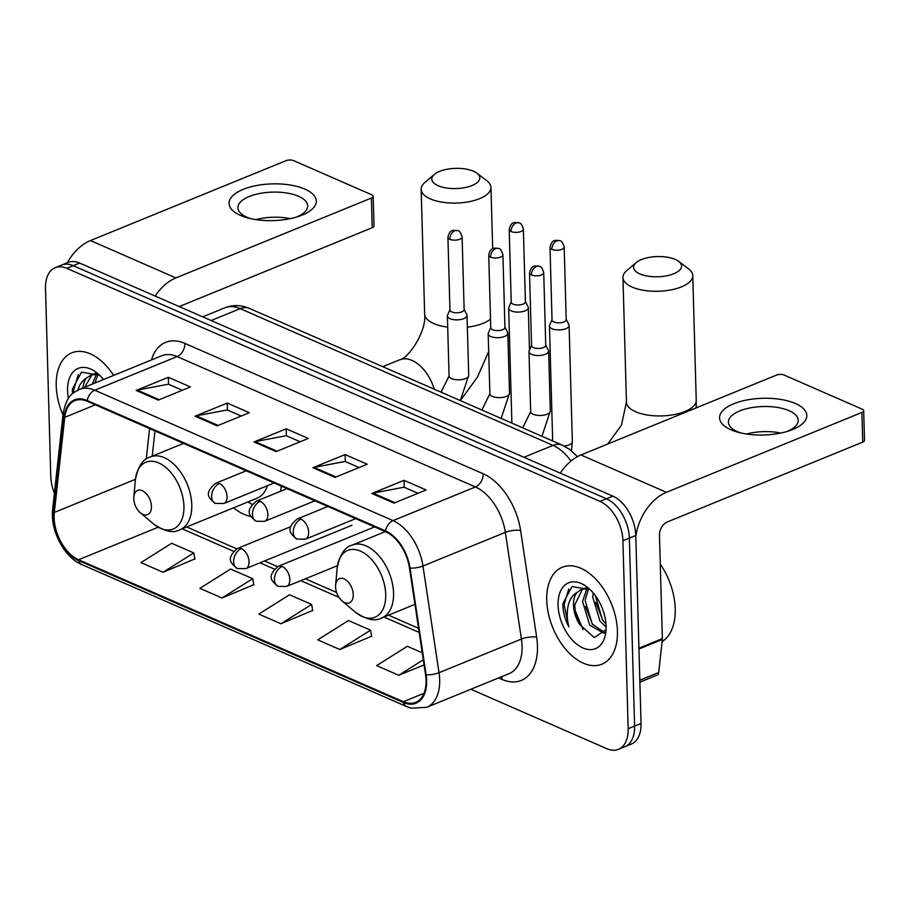 <?xml version="1.0" encoding="UTF-8"?>
<svg xmlns="http://www.w3.org/2000/svg" width="910" height="910" viewBox="0 0 910 910"><rect width="100%" height="100%" fill="white"/><g stroke="black" fill="none" stroke-linecap="round" stroke-linejoin="round"><path stroke-width="1.36" d="M233.472 507.848A57.831 34.967 -112.2 0 0 250.898 516.436M280.553 491.263A57.831 34.967 -112.2 0 0 281.213 486.099M470.879 689.257L606.902 748.714A32.737 19.792 -112.2 0 0 618.447 749.339L631.324 744.084A32.737 19.792 -112.2 0 0 641.038 723.439L635.783 535.467A32.737 19.792 -112.2 0 0 612.862 496.132L79.636 263.047A32.737 19.792 -112.2 0 0 68.091 262.433L61.653 265.06A32.737 19.792 -112.2 0 1 73.198 265.686A32.737 19.792 -112.2 0 0 61.653 265.06L55.214 267.688A32.737 19.792 -112.2 0 0 45.5 288.333L50.755 476.305A32.737 19.792 -112.2 0 0 54.407 493.163M618.447 749.339A32.737 19.792 -112.2 0 0 628.162 728.694L622.918 540.722L629.356 538.094A32.737 19.792 -112.2 0 0 606.424 498.76L73.198 265.686L606.424 498.76A32.737 19.792 -112.2 0 1 629.356 538.094L634.6 726.066L629.356 538.094L635.783 535.467M624.886 746.712A32.737 19.792 -112.2 0 0 634.6 726.066A32.737 19.792 -112.2 0 1 624.886 746.712M617.435 631.165A52.37 31.668 -112.2 0 0 598.097 581.706A52.37 31.668 -112.2 0 0 562.278 567.237A52.37 31.668 -112.2 0 0 546.739 600.259A52.37 31.668 -112.2 0 0 566.077 649.729A52.37 31.668 -112.2 0 0 601.897 664.198A52.37 31.668 -112.2 0 0 617.435 631.165A52.37 31.668 -112.2 0 0 598.097 581.706A52.37 31.668 -112.2 0 0 562.278 567.237A52.37 31.668 -112.2 0 0 546.739 600.259A52.37 31.668 -112.2 0 0 566.077 649.729A52.37 31.668 -112.2 0 0 601.897 664.198A52.37 31.668 -112.2 0 0 617.435 631.165M113.636 375.398A52.37 31.668 -112.2 0 0 71.776 352.83A52.37 31.668 -112.2 0 0 56.227 385.863A52.37 31.668 -112.2 0 0 62.983 414.983A52.37 31.668 -112.2 0 1 56.227 385.863A52.37 31.668 -112.2 0 1 71.776 352.83A52.37 31.668 -112.2 0 1 113.636 375.398M426.062 680.361A34.91 21.112 67.8 0 1 415.688 702.372A34.91 21.112 67.8 0 1 403.369 701.712L78.578 559.741A34.91 21.112 67.8 0 1 54.327 512.444L64.758 417.326A34.91 21.112 67.8 0 1 74.916 400.639A34.91 21.112 67.8 0 1 87.235 401.31L385.544 531.69A34.91 21.112 67.8 0 1 409.477 567.999L425.55 674.708A34.91 21.112 67.8 0 1 426.062 680.361M426.642 680.612A35.786 21.635 -112.2 0 0 426.119 674.822L410.057 568.113A35.786 21.635 -112.2 0 0 385.522 530.905L87.212 400.514A35.786 21.635 -112.2 0 0 64.178 416.928L53.747 512.046A35.786 21.635 -112.2 0 0 78.601 560.537L403.392 702.509A35.786 21.635 -112.2 0 0 426.642 680.612M163.061 572.253L193.773 552.927L171.683 543.27L140.97 562.596L163.061 572.253L194.876 558.933M221.983 598.006L252.696 578.68L230.605 569.023L199.893 588.349L221.983 598.006L253.788 584.686M339.828 649.512L370.541 630.186L348.439 620.529L317.726 639.855L339.828 649.512L371.633 636.204M280.906 623.76L311.618 604.433L289.528 594.776L258.815 614.102L280.906 623.76L312.71 610.451M622.918 540.722A32.737 19.792 -112.2 0 0 599.986 501.387L66.771 268.313A32.737 19.792 -112.2 0 0 55.214 267.688M136.159 390.447L168.339 377.297L190.44 386.955L158.26 400.104L136.159 390.447A8.725 5.904 113.6 0 1 137.285 390.106L159.239 399.706M312.926 467.706L345.106 454.568L367.196 464.225L335.016 477.363L312.926 467.706A8.725 5.904 113.6 0 1 314.041 467.376L335.995 476.965M371.837 493.47L404.017 480.321L426.119 489.978L393.939 503.128L371.837 493.47A8.725 5.904 113.6 0 1 372.963 493.129L394.917 502.718M195.081 416.2L227.261 403.05L249.363 412.708L217.183 425.857L195.081 416.2A8.725 5.904 113.6 0 1 196.207 415.87L218.15 425.459M254.004 441.953L286.184 428.803L308.274 438.461L276.094 451.61L254.004 441.953A8.725 5.904 113.6 0 1 255.118 441.623L277.072 451.212M422.24 652.788L407.361 646.282L376.649 665.608L398.751 675.265L424.071 664.914M286.184 428.803L286.377 435.765M300.152 441.782L286.206 435.697L255.118 441.623M227.261 403.05L227.454 410.012M241.23 416.029L227.295 409.944L196.207 415.87M404.017 480.321L404.222 487.282M417.986 493.3L404.051 487.203L372.963 493.129M345.106 454.568L345.299 461.518M359.063 467.547L345.129 461.45L314.041 467.376M168.339 377.297L168.532 384.259M182.307 390.276L168.373 384.191L137.285 390.106M311.618 604.433L312.767 610.735M370.541 630.186L371.689 636.499M398.751 675.265L423.298 659.818M252.696 578.68L253.844 584.982M193.773 552.927L194.922 559.229M662.082 641.652A54.554 32.987 -112.2 0 0 675.231 608.801A54.554 32.987 -112.2 0 0 660.273 564.052M606.117 627.127L599.94 620.973L592.774 597.279L593.263 592.979M605.969 623.907L602.488 619.926L595.356 595.64M603.978 633.314L589.714 625.147L582.559 601.442L586.939 588.599M604.479 632.45L592.273 624.101L585.107 600.407L588.52 588.827M590.146 589.646L572.049 586.563L562.88 603.535L562.892 605.195C563.165 612.555 565.155 619.79 568.886 626.899C566.941 619.346 566.737 612.1 568.295 605.173C569.694 599.326 572.583 595.094 576.974 592.49A24.661 14.913 -112.2 0 0 573.482 605.15A24.661 14.913 -112.2 0 0 579.704 624.556C576.303 618.061 574.699 611.406 574.892 604.581L582.616 588.952M576.974 592.49L581.82 589.202L589.214 588.975M581.308 589.396L586.927 587.576M606.094 626.205A35.57 21.51 -112.2 0 0 588.44 588.11A35.57 21.51 -112.2 0 0 558.08 605.218A35.57 21.51 -112.2 0 0 581.16 647.078A35.57 21.51 -112.2 0 0 605.958 630.983A35.57 21.51 -112.2 0 0 606.094 626.205M579.704 624.556L594.298 637.614L605.525 629.97M568.886 626.899L564.086 604.718L568.784 588.963M583.026 629.652L575.188 610.564M592.672 624.635L585.403 606.39M602.886 620.461L595.618 602.215M795.374 403.505A43.646 18.371 178.4 0 1 789.562 430.68A43.646 18.371 178.4 0 1 737.646 432.136A43.646 18.371 178.4 0 1 731.003 429.793A43.646 18.371 178.4 0 1 733.733 403.767A43.646 18.371 178.4 0 1 795.374 403.505M786.763 431.567A34.91 14.696 -1.6 0 0 798.218 420.238A34.91 14.696 -1.6 0 0 789.061 410.694A34.91 14.696 -1.6 0 0 750.488 407.839A34.91 14.696 -1.6 0 0 728.421 422.195A34.91 14.696 -1.6 0 0 737.566 431.738A34.91 14.696 -1.6 0 0 740.49 432.864M635.817 536.422A43.646 29.518 -66.4 0 1 666.404 492.31L861.895 412.446A5.46 2.298 -1.6 0 0 863.67 410.683A5.46 2.298 -1.6 0 0 862.236 409.193L784.17 375.068A5.46 2.298 -1.6 0 0 776.469 375.102L580.967 454.966L666.404 492.31M560.241 473.132A43.646 29.518 -66.4 0 1 580.967 454.966M746.507 434.013A34.91 14.696 178.4 0 1 780.803 433.058M863.67 410.683L864.5 440.36A5.46 2.298 178.4 0 1 862.726 442.123L667.235 521.999A10.909 7.382 113.6 0 0 659.466 535.171L662.355 638.627A5.46 3.299 67.8 0 1 662.321 639.457L658.692 672.501A5.46 3.299 67.8 0 1 657.111 675.106L639.889 682.147M675.277 259.441A24.001 10.101 -1.6 0 0 636.192 262.58A24.001 10.101 -1.6 0 0 639.878 273.91A24.001 10.101 -1.6 0 0 671.478 274.592A24.001 10.101 -1.6 0 0 678.701 261.397A24.001 10.101 -1.6 0 0 675.277 259.441M678.701 261.397L688.586 268.894A34.91 14.696 178.4 0 1 692.76 275.594A34.91 14.696 178.4 0 1 670.693 289.949A34.91 14.696 178.4 0 1 632.109 287.082A34.91 14.696 178.4 0 1 622.952 277.539A34.91 14.696 178.4 0 1 626.751 270.611L636.192 262.58M335.574 586.882A13.093 7.917 -112.2 0 0 342.069 600.907A13.093 7.917 -112.2 0 0 353.251 594.605A13.093 7.917 -112.2 0 0 344.753 579.204A13.093 7.917 -112.2 0 0 335.619 585.13A13.093 7.917 -112.2 0 0 335.574 586.882M473.484 171.239A24.001 10.101 -1.6 0 0 434.4 174.379A24.001 10.101 -1.6 0 0 438.085 185.697A24.001 10.101 -1.6 0 0 469.685 186.391A24.001 10.101 -1.6 0 0 476.908 173.184A24.001 10.101 -1.6 0 0 473.484 171.239M476.908 173.184L486.782 180.68A34.91 14.696 178.4 0 1 490.956 187.392A34.91 14.696 178.4 0 1 468.889 201.736A34.91 14.696 178.4 0 1 430.316 198.88A34.91 14.696 178.4 0 1 421.159 189.337A34.91 14.696 178.4 0 1 424.947 182.41L434.4 174.379M133.77 498.68A13.093 7.917 -112.2 0 0 140.265 512.705A13.093 7.917 -112.2 0 0 151.447 506.404A13.093 7.917 -112.2 0 0 142.95 490.99A13.093 7.917 -112.2 0 0 133.827 496.917A13.093 7.917 -112.2 0 0 133.77 498.68M183.524 443.397L150.389 456.922A39.278 23.751 -112.2 0 1 177.257 467.786A39.278 23.751 -112.2 0 1 191.76 504.879A39.278 23.751 -112.2 0 1 180.1 529.654L257.223 498.145A39.278 23.751 -112.2 0 0 267.369 485.724M247.952 501.933A51.825 31.338 -112.2 0 0 252.115 504.265M552.017 319.751L549.629 325.245A9.817 4.129 -1.6 0 0 549.469 326.053A9.817 4.129 -1.6 0 0 552.04 328.738A9.817 4.129 -1.6 0 0 565.918 328.669A9.817 4.129 -1.6 0 0 569.103 325.507A9.817 4.129 -1.6 0 0 568.886 324.711L566.202 319.353M551.858 249.363A7.087 2.98 -1.6 0 1 550.004 247.418L552.029 320.036A7.087 2.98 -1.6 0 0 553.883 321.981A7.087 2.98 -1.6 0 0 563.904 321.935A7.087 2.98 -1.6 0 0 566.202 319.637L564.177 247.031C562.846 242.743 561.424 240.638 559.934 240.729A7.087 4.8 -66.4 0 0 556.909 240.797A7.087 4.8 113.6 0 0 551.858 249.363A7.087 2.98 -1.6 0 0 559.696 249.943A7.087 2.98 -1.6 0 0 564.177 247.031M511.215 301.915L508.826 307.409A9.817 4.129 -1.6 0 0 508.667 308.217A9.817 4.129 -1.6 0 0 511.238 310.901A9.817 4.129 -1.6 0 0 525.115 310.845A9.817 4.129 -1.6 0 0 528.3 307.671A9.817 4.129 -1.6 0 0 528.084 306.875L525.4 301.517M511.056 231.527A7.087 2.98 -1.6 0 1 509.202 229.593L511.227 302.2A7.087 2.98 -1.6 0 0 513.092 304.145A7.087 2.98 -1.6 0 0 523.102 304.099A7.087 2.98 -1.6 0 0 525.4 301.813L523.375 229.195C522.044 224.906 520.622 222.802 519.132 222.893A7.087 4.8 -66.4 0 0 516.106 222.961A7.087 4.8 113.6 0 0 511.056 231.527A7.087 2.98 -1.6 0 0 518.893 232.107A7.087 2.98 -1.6 0 0 523.375 229.195M531.554 345.368L529.165 350.862A9.817 4.129 -1.6 0 0 528.994 351.67A9.817 4.129 -1.6 0 0 534.909 355.275A9.817 4.129 -1.6 0 0 545.443 354.286A9.817 4.129 -1.6 0 0 548.628 351.123A9.817 4.129 -1.6 0 0 548.423 350.327L545.727 344.97M531.394 274.979A7.087 2.98 -1.6 0 1 529.529 273.034L531.565 345.652A7.087 2.98 -1.6 0 0 533.419 347.597A7.087 2.98 -1.6 0 0 543.441 347.552A7.087 2.98 -1.6 0 0 545.738 345.254L543.714 272.636C542.371 268.359 540.961 266.255 539.459 266.346A7.087 4.8 -66.4 0 0 536.445 266.414A7.087 4.8 113.6 0 0 531.394 274.979A7.087 2.98 -1.6 0 0 539.232 275.559A7.087 2.98 -1.6 0 0 543.714 272.636M490.752 327.532L488.363 333.026A9.817 4.129 -1.6 0 0 488.192 333.834A9.817 4.129 -1.6 0 0 494.107 337.439A9.817 4.129 -1.6 0 0 504.64 336.45A9.817 4.129 -1.6 0 0 507.825 333.287A9.817 4.129 -1.6 0 0 507.621 332.491L504.925 327.134M490.592 257.143A7.087 2.98 -1.6 0 1 488.727 255.198L490.763 327.816A7.087 2.98 -1.6 0 0 492.617 329.761A7.087 2.98 -1.6 0 0 502.638 329.716A7.087 2.98 -1.6 0 0 504.936 327.418L502.911 254.811C501.569 250.523 500.159 248.419 498.657 248.51A7.087 4.8 -66.4 0 0 495.643 248.578A7.087 4.8 113.6 0 0 490.592 257.143A7.087 2.98 -1.6 0 0 498.43 257.723A7.087 2.98 -1.6 0 0 502.911 254.811M449.95 309.696L447.561 315.19A9.817 4.129 -1.6 0 0 447.39 315.998A9.817 4.129 -1.6 0 0 453.305 319.603A9.817 4.129 -1.6 0 0 463.838 318.625A9.817 4.129 -1.6 0 0 467.023 315.451A9.817 4.129 -1.6 0 0 466.819 314.655L464.123 309.298M449.79 239.307A7.087 2.98 -1.6 0 1 447.925 237.374L449.961 309.98A7.087 2.98 -1.6 0 0 451.815 311.925A7.087 2.98 -1.6 0 0 461.836 311.88A7.087 2.98 -1.6 0 0 464.134 309.593L462.109 236.975C460.767 232.687 459.357 230.583 457.855 230.674A7.087 4.8 -66.4 0 0 454.841 230.742A7.087 4.8 113.6 0 0 449.79 239.307A7.087 2.98 -1.6 0 0 457.628 239.887A7.087 2.98 -1.6 0 0 462.109 236.975M304.861 189.098A43.646 18.371 178.4 0 1 299.049 216.273A43.646 18.371 178.4 0 1 247.133 217.729A43.646 18.371 178.4 0 1 240.502 215.397A43.646 18.371 178.4 0 1 243.22 189.371A43.646 18.371 178.4 0 1 304.861 189.098M296.25 217.16A34.91 14.696 -1.6 0 0 307.705 205.842A34.91 14.696 -1.6 0 0 298.548 196.298A34.91 14.696 -1.6 0 0 259.976 193.432A34.91 14.696 -1.6 0 0 237.908 207.787A34.91 14.696 -1.6 0 0 247.065 217.331A34.91 14.696 -1.6 0 0 249.977 218.457M155.166 296.068A43.646 29.518 -66.4 0 1 175.892 277.914L371.394 198.039A5.46 2.298 -1.6 0 0 373.168 196.276A5.46 2.298 -1.6 0 0 371.735 194.786L293.668 160.661A5.46 2.298 -1.6 0 0 285.956 160.695L90.465 240.57L175.892 277.914M67.283 262.762A43.646 29.518 -66.4 0 1 90.465 240.57M256.006 219.606A34.91 14.696 178.4 0 1 290.301 218.65M373.168 196.276L373.987 225.953A5.46 2.298 178.4 0 1 372.224 227.716L179.213 306.579M102.523 379.936L102.762 378.571M92.308 384.111L96.437 374.192M94.868 383.064L98.018 374.42M77.782 390.777C79.181 384.93 82.082 380.698 86.473 378.082A24.661 14.913 -112.2 0 0 83.037 387.899M86.473 378.082L91.319 374.795L98.701 374.579M84.653 387.239L92.115 374.545M90.807 374.988L96.426 373.18M99.634 375.238L81.536 372.156L72.379 389.139L72.561 393.666M103.535 379.515A35.57 21.51 -112.2 0 0 97.927 373.703A35.57 21.51 -112.2 0 0 67.567 390.822A35.57 21.51 -112.2 0 0 68.409 398.478M73.596 392.801L73.574 390.31L78.271 374.556M612.862 496.132L599.986 501.387M641.038 723.439L628.162 728.694M79.636 263.047L66.771 268.313M570.968 461.063A43.646 26.39 -112.2 0 0 553.041 445.388L523.955 457.264M249.511 308.445A21.817 14.753 113.6 0 0 240.217 308.649A43.646 26.39 -112.2 0 0 224.815 307.819C233.028 304.668 241.252 304.873 249.511 308.445L562.335 445.183A21.817 14.753 113.6 0 0 553.041 445.388L240.217 308.649L211.131 320.525M403.369 701.712L424.026 693.272M151.447 359.95A54.554 32.987 67.8 0 1 184.889 343.4L483.199 473.791A10.909 7.382 113.6 0 1 475.429 486.964L393.04 520.622A43.646 26.39 67.8 0 1 422.968 566.009L439.029 672.706A43.646 26.39 67.8 0 1 439.666 679.781A43.646 26.39 67.8 0 1 426.722 707.297L509.099 673.639A43.646 26.39 -112.2 0 0 522.056 646.123A43.646 26.39 -112.2 0 0 521.419 639.047L505.346 532.35A43.646 26.39 -112.2 0 0 475.429 486.964L177.12 356.572A43.646 26.39 -112.2 0 0 161.718 355.753L79.341 389.412A43.646 26.39 67.8 0 1 94.742 390.231L393.04 520.622A10.909 7.382 113.6 0 0 385.522 530.905M426.119 674.822A10.909 3.242 171.4 0 0 439.029 672.706L521.419 639.047A10.909 3.242 -8.6 0 1 536.661 637.216A54.554 32.987 67.8 0 1 502.024 679.417L498.612 677.927M87.212 400.514A10.909 7.382 -66.4 0 1 94.742 390.231L177.12 356.572A10.909 7.382 113.6 0 0 184.889 343.4M64.178 416.928A10.909 5.801 -173.7 0 1 63.097 413.959L52.666 509.077C50.027 530.064 63.962 557.261 81.877 564.61L406.668 706.581A10.909 7.382 -66.4 0 1 403.392 702.509M483.199 473.791A54.554 32.987 67.8 0 1 520.6 530.519A10.909 3.242 -8.6 0 0 505.346 532.35L422.968 566.009A10.909 3.242 171.4 0 1 410.057 568.113M53.747 512.046A10.909 5.801 -173.7 0 1 52.666 509.077M78.601 560.537A10.909 7.382 113.6 0 0 81.877 564.61M520.6 530.519L536.661 637.216M502.024 679.417A10.909 7.382 113.6 0 0 501.603 676.71M64.758 417.326L95.311 404.836M54.327 512.444L135.431 479.308M149.593 428.564L146.237 459.186M78.578 559.741L158.147 527.231M182.148 528.812L233.517 551.267M259.964 562.835L274.32 569.103M300.766 580.671L338.986 597.369M383.952 617.026L419.18 632.427M638.934 648.193L662.355 638.627M862.726 442.123L861.895 412.446M662.321 639.457L638.957 649.001M639.832 680.214L658.692 672.501M607.778 444.023L621.416 425.209L626.444 402.197A34.91 14.696 -1.6 0 0 635.601 411.741A34.91 14.696 -1.6 0 0 674.173 414.596A34.91 14.696 -1.6 0 0 696.241 400.252L692.76 275.594M354.911 611.827A36.081 21.817 -112.2 0 0 385.715 594.469A36.081 21.817 -112.2 0 0 362.305 552.006A36.081 21.817 -112.2 0 0 337.144 568.34C339.703 554.713 344.719 546.978 352.193 545.135A39.278 23.751 -112.2 0 1 379.049 555.987A39.278 23.751 -112.2 0 1 393.564 593.081A39.278 23.751 -112.2 0 1 381.904 617.856C375.273 621.769 366.286 619.767 354.911 611.827L342.069 600.907M382.78 366.696L399.717 359.78C408.112 358.915 426.961 331.16 424.64 313.995A34.91 14.696 -1.6 0 0 433.797 323.539A34.91 14.696 -1.6 0 0 447.709 327.122M467.353 327.168A34.91 14.696 -1.6 0 0 490.513 319.08M399.717 359.78A34.91 21.112 67.8 0 1 412.037 360.44A34.91 21.112 67.8 0 1 434.275 389.207M140.265 512.705L153.119 523.625A36.081 21.817 -112.2 0 0 183.922 506.256A36.081 21.817 -112.2 0 0 160.501 463.793A36.081 21.817 -112.2 0 0 135.351 480.127C137.91 466.512 142.916 458.776 150.389 456.922M337.485 565.667L286.593 586.461A10.909 6.597 -112.2 0 0 289.835 579.579A10.909 6.597 -112.2 0 0 282.191 566.464A10.909 7.382 113.6 0 0 274.422 579.647A10.909 7.382 -66.4 0 0 278.096 586.359C271.169 580.796 266.584 576.326 278.335 566.259A10.909 6.597 -112.2 0 1 282.191 566.464M564.041 445.98A9.817 4.129 -1.6 0 0 572.345 441.646L571.434 450.78M351.988 525.241L245.791 568.625A10.909 6.597 -112.2 0 0 249.033 561.743A10.909 6.597 -112.2 0 0 241.389 548.628A10.909 7.382 113.6 0 0 233.62 561.811A10.909 7.382 -66.4 0 0 237.294 568.523C230.367 562.96 225.782 558.49 237.533 548.423A10.909 6.597 -112.2 0 1 241.389 548.628M355.685 518.643L305.419 539.186A10.909 6.597 -112.2 0 0 308.661 532.304A10.909 6.597 -112.2 0 0 301.017 519.189A10.909 7.382 113.6 0 0 293.248 532.373A10.909 7.382 -66.4 0 0 296.922 539.084C290.006 533.522 285.421 529.051 297.172 518.984A10.909 6.597 -112.2 0 1 301.017 519.189M528.994 351.67L530.678 411.616A9.817 4.129 -1.6 0 0 533.681 414.482A9.817 4.129 -1.6 0 0 547.115 414.243A9.817 4.129 -1.6 0 0 550.311 411.07L541.928 436.254M314.883 500.807L264.617 521.35A10.909 6.597 -112.2 0 0 267.858 514.468A10.909 6.597 -112.2 0 0 260.214 501.353A10.909 7.382 113.6 0 0 252.445 514.537A10.909 7.382 -66.4 0 0 256.119 521.248C249.203 515.686 244.619 511.215 256.37 501.148A10.909 6.597 -112.2 0 1 260.214 501.353M488.192 333.834L489.876 393.78A9.817 4.129 -1.6 0 0 492.879 396.646A9.817 4.129 -1.6 0 0 506.313 396.407A9.817 4.129 -1.6 0 0 509.509 393.234L501.126 418.429M274.081 482.971L223.814 503.514A10.909 6.597 -112.2 0 0 227.056 496.632A10.909 6.597 -112.2 0 0 219.412 483.517A10.909 7.382 113.6 0 0 211.643 496.701A10.909 7.382 -66.4 0 0 215.317 503.412C208.401 497.85 203.817 493.379 215.568 483.312A10.909 6.597 -112.2 0 1 219.412 483.517M447.39 315.998L449.074 375.955A9.817 4.129 -1.6 0 0 452.077 378.81A9.817 4.129 -1.6 0 0 465.51 378.571A9.817 4.129 -1.6 0 0 468.707 375.398L460.323 400.593M372.224 227.716L371.394 198.039M224.815 307.819L202.714 316.851M562.335 445.183L569.603 449.369L577.44 456.649M79.341 389.412C72.516 393.143 66.521 395.566 63.097 413.959M406.668 706.581L411.331 708.185L426.722 707.297M154.984 430.919L152.22 456.183M186.686 526.958L236.691 548.81M264.514 560.97L277.493 566.646M305.316 578.805L336.609 592.49M388.49 615.171L418.554 628.309M696.184 407.896L696.241 400.252M626.444 402.197L622.952 277.539M414.949 604.354L381.904 617.856M385.317 531.599L352.193 545.135M335.619 585.13L337.144 568.34M461.177 399.445L477.443 377.138L488.693 351.499M424.64 313.995L421.159 189.337M180.1 529.654C173.48 533.567 164.482 531.554 153.119 523.625M133.827 496.917L135.351 480.127M492.674 248.646L490.956 187.392M286.593 586.461L278.096 586.359M552.677 440.963L549.469 326.053M374.624 526.924L278.335 566.259M572.345 441.646L569.103 325.507M550.004 247.418C551.676 239.523 555.339 240.809 555.566 240.297L559.934 240.729M245.791 568.625L237.294 568.523M511.875 423.127L508.667 308.217M290.643 526.731L237.533 548.423M529.484 350.123L528.3 307.671M509.202 229.593C510.874 221.687 514.537 222.973 514.764 222.461L519.132 222.893M305.419 539.186L296.922 539.084M530.678 411.616L522.681 427.848M550.311 411.07L548.628 351.123M529.529 273.034C531.201 265.14 534.864 266.425 535.091 265.913L539.459 266.346M327.816 506.46L297.172 518.984M264.617 521.35L256.119 521.248M489.876 393.78L481.879 410.012M509.509 393.234L507.825 333.287M488.727 255.198C490.399 247.304 494.062 248.589 494.289 248.077L498.657 248.51M287.014 488.625L256.37 501.148M223.814 503.514L215.317 503.412M449.074 375.955L441.077 392.176M468.707 375.398L467.023 315.451M447.925 237.374C449.597 229.468 453.26 230.753 453.487 230.241L457.855 230.674M246.212 470.788L215.568 483.312"/></g></svg>
